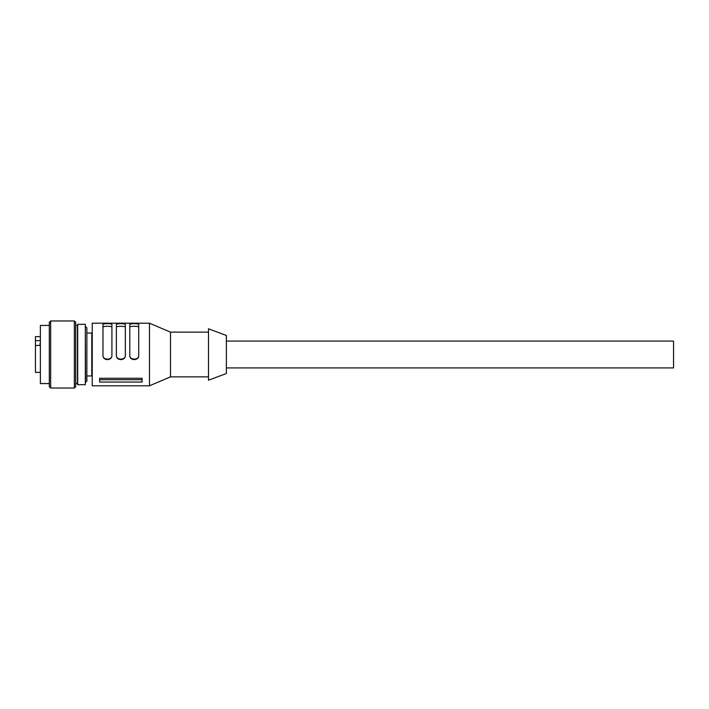 <?xml version="1.0" encoding="UTF-8"?>
<svg xmlns="http://www.w3.org/2000/svg" width="709" height="709" viewBox="0 0 709 709"><rect width="100%" height="100%" fill="white"/><g stroke="black" fill="none" stroke-linecap="round" stroke-linejoin="round"><path stroke-width="1.06" d="M149.475 385.802L149.475 323.198L92.241 323.198L92.241 385.802L149.475 385.802L170.497 376.86L170.497 332.14L149.475 323.198M142.101 380.024L142.101 382.054L99.615 382.054L99.615 378.269L142.101 378.269L142.101 380.024M111.916 324.695C112.235 323.269 102.645 323.269 102.973 324.695L102.973 355.298C102.645 361.023 112.235 361.023 111.916 355.298L111.916 324.695M125.333 324.695C125.653 323.269 116.063 323.269 116.382 324.695L116.382 355.298C116.063 361.023 125.653 361.023 125.333 355.298L125.333 324.695M138.742 324.695C139.07 323.269 129.481 323.269 129.8 324.695L129.8 355.298C129.481 361.023 139.07 361.023 138.742 355.298L138.742 324.695M208.499 328.79L208.499 380.21L226.384 373.501L226.384 335.499L208.499 328.79M226.384 341.082L673.55 341.082L673.55 367.918L226.384 367.918M142.101 378.269L142.101 379.696L99.615 379.696L99.615 378.269M77.706 324.314L77.706 384.686L85.31 384.686L85.31 324.314L77.706 324.314M85.532 326.557L86.87 327.895L86.87 381.105L85.532 382.443L85.31 326.557M75.695 325.431L77.485 325.431L77.485 383.569L75.695 383.569M74.356 388.036L75.695 386.697L75.695 322.303L74.356 320.964L50.649 320.964L50.649 388.036L74.356 388.036L74.356 320.964M50.649 320.964L49.311 322.303L49.311 386.697L50.649 388.036M49.311 325.431L40.369 325.431L40.369 383.569L49.311 383.569M40.369 336.615L35.45 336.615L35.45 345.416L40.369 345.416M35.45 345.416L35.45 372.385L40.369 372.385M40.369 340.666L35.45 340.666M39.926 345.416L40.369 343.103M40.369 343.626L39.926 343.626M102.973 327.248C102.388 325.963 112.501 325.963 111.916 327.248M111.916 355.227C112.501 360.394 102.38 360.385 102.973 355.227M116.382 327.248C115.797 325.963 125.918 325.963 125.333 327.248M125.333 355.227C125.918 360.394 115.797 360.385 116.382 355.227M129.8 327.248C129.215 325.963 139.336 325.963 138.742 327.248M138.742 355.227C139.327 360.394 129.215 360.385 129.8 355.227M92.241 375.841L91.789 375.965L91.789 333.035L92.241 333.159M208.499 332.14L170.497 332.14M208.499 376.86L170.497 376.86M91.789 375.965L86.87 375.965M91.789 333.035L86.87 333.035"/></g></svg>
